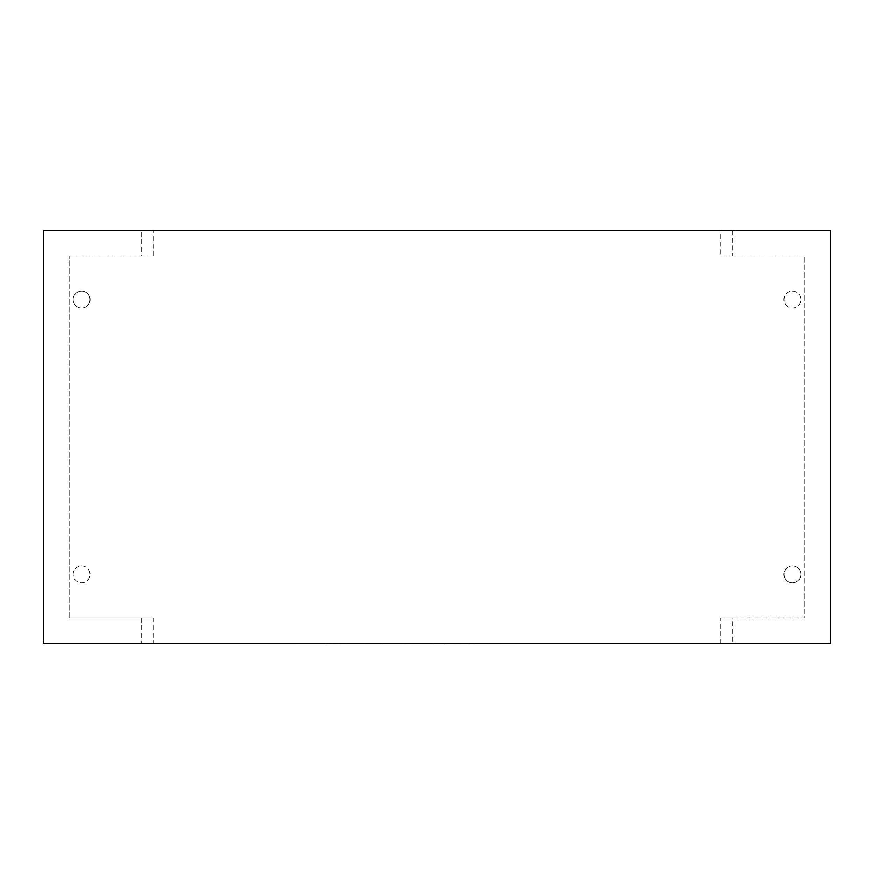 <?xml version="1.0" encoding="UTF-8"?>
<svg xmlns="http://www.w3.org/2000/svg" width="874" height="874" viewBox="0 0 874 874"><rect width="100%" height="100%" fill="white"/><g stroke="black" fill="none" stroke-linecap="round" stroke-linejoin="round"><path stroke-width="0.66" stroke-dasharray="4.37 3.28" d="M792.39 291.086A8.467 8.467 0 0 1 800.857 299.553A8.467 8.467 0 0 1 792.39 308.009A8.467 8.467 0 0 1 783.934 299.553A8.467 8.467 0 0 1 792.39 291.086A8.467 8.467 0 0 1 800.857 299.553A8.467 8.467 0 0 1 792.39 308.009A8.467 8.467 0 0 1 783.934 299.553A8.467 8.467 0 0 1 792.39 291.086M792.39 582.849A8.467 8.467 0 0 0 800.857 574.382A8.467 8.467 0 0 0 792.39 565.926A8.467 8.467 0 0 1 800.857 574.382A8.467 8.467 0 0 1 792.39 582.849A8.467 8.467 0 0 1 783.934 574.382A8.467 8.467 0 0 1 792.39 565.926A8.467 8.467 0 0 0 783.934 574.382A8.467 8.467 0 0 0 792.39 582.849M81.61 308.009A8.467 8.467 0 0 0 90.066 299.553A8.467 8.467 0 0 0 81.61 291.086A8.467 8.467 0 0 1 90.066 299.553A8.467 8.467 0 0 1 81.61 308.009A8.467 8.467 0 0 1 73.143 299.553A8.467 8.467 0 0 1 81.61 291.086A8.467 8.467 0 0 0 73.143 299.553A8.467 8.467 0 0 0 81.61 308.009M81.61 565.926A8.467 8.467 0 0 1 90.066 574.382A8.467 8.467 0 0 1 81.61 582.849A8.467 8.467 0 0 1 73.143 574.382A8.467 8.467 0 0 1 81.61 565.926A8.467 8.467 0 0 1 90.066 574.382A8.467 8.467 0 0 1 81.61 582.849A8.467 8.467 0 0 1 73.143 574.382A8.467 8.467 0 0 1 81.61 565.926M153.365 255.885L153.365 230.496L720.635 230.496L720.635 255.885L804.921 255.885L804.921 618.049L720.635 618.049L720.635 643.428L43.7 643.428L43.7 230.496L141.184 230.496L141.184 255.885L153.365 255.885L69.079 255.885L141.184 255.885M153.365 618.049L69.079 618.049L153.365 618.049L153.365 643.428M69.079 618.049L69.079 255.885L69.079 618.049M732.816 230.496L732.816 255.885L804.921 255.885L804.921 618.049L732.816 618.049L732.816 643.428L830.3 643.428L830.3 230.496L720.635 230.496M720.635 643.428L732.816 643.428M153.365 230.496L141.184 230.496M732.816 255.885L720.635 255.885M720.635 618.049L732.816 618.049M141.184 618.049L141.184 643.428M533.238 643.428L595.675 643.428M595.675 643.504L576.665 643.428M576.665 643.504L600.001 643.428M600.001 643.504L619 643.428M619 643.504L641.418 643.428M641.418 643.504L645.962 643.504M227.764 643.504L490.926 643.428M490.926 643.504L552.805 643.428M552.805 643.504L557.23 643.428M557.23 643.504L518.675 643.428M518.675 643.504L524.487 643.428M524.487 643.504L559.633 643.428M559.633 643.504L563.959 643.428M563.959 643.504L528.803 643.428M528.803 643.504L533.238 643.504M504.615 643.428L315.711 643.428L504.615 643.428M439.677 643.504L442.834 643.504L439.677 643.428M388.886 643.504L343.482 643.504L388.886 643.428M251.297 643.428L326.373 643.428L251.297 643.428M264.614 643.504L274.622 643.504L264.614 643.428"/><path stroke-width="1.31" d="M830.3 643.428L43.7 643.428L43.7 230.496L830.3 230.496L830.3 643.428M514.491 643.428L645.962 643.428M514.491 643.504L468.693 643.428M468.693 643.504L442.834 643.428M442.834 643.504L407.95 643.428M407.95 643.504L399.779 643.428M399.779 643.504L339.276 643.428M339.276 643.504L326.373 643.428M326.373 643.504L227.764 643.428"/></g></svg>

